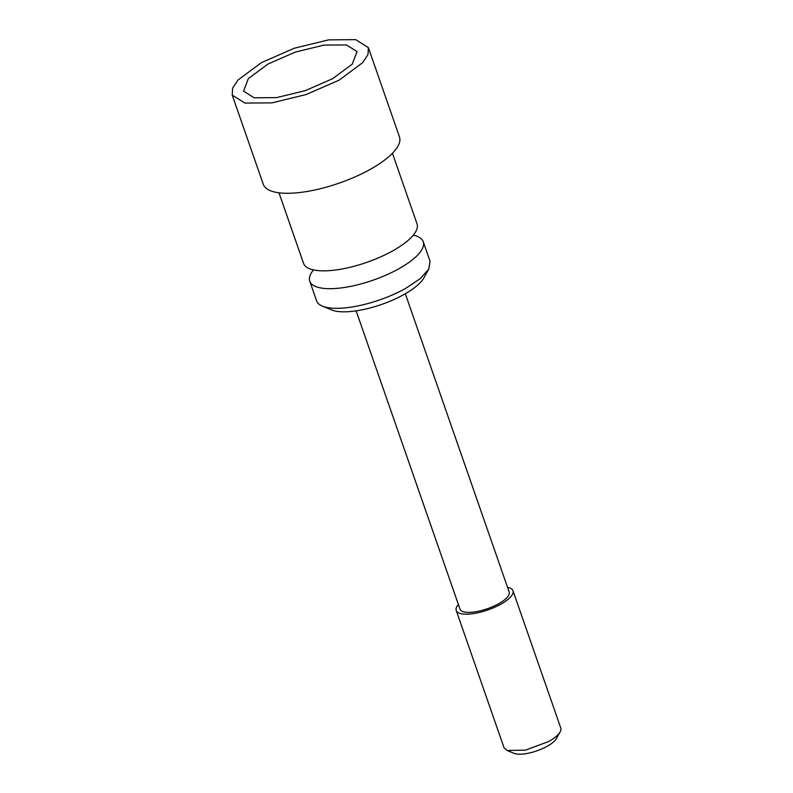 <?xml version="1.0" encoding="UTF-8"?>
<svg xmlns="http://www.w3.org/2000/svg" width="793" height="793" viewBox="0 0 793 793"><rect width="100%" height="100%" fill="white"/><g stroke="black" fill="none" stroke-linecap="round" stroke-linejoin="round"><path stroke-width="1.19" d="M278.977 192.798L303.55 263.365A60.08 19.855 -19.2 0 0 392.604 250.935A60.08 19.855 -19.2 0 0 417.019 223.844L392.446 153.287M413.292 235.154A60.08 19.855 160.8 0 1 423.234 241.696A60.08 19.855 160.8 0 1 398.82 268.777A60.08 19.855 160.8 0 1 309.766 281.208A60.08 19.855 160.8 0 1 313.493 269.907M309.766 281.208L316.595 300.844A60.08 19.855 -19.2 0 0 322.473 306.157A60.08 19.855 -19.2 0 0 405.649 288.414L420.26 278.621L428.745 269.154L430.054 261.333L423.234 241.696M322.473 306.157L331.742 309.954A52.07 17.208 -19.2 0 0 403.835 294.58A52.07 17.208 -19.2 0 0 423.858 277.877L428.765 269.144M356.136 310.866L460.009 609.143A26.03 8.604 -19.2 0 0 498.599 603.76A26.03 8.604 -19.2 0 0 509.175 592.024L405.302 293.737M507.55 587.345A30.035 9.932 160.8 0 1 512.962 590.706A30.035 9.932 160.8 0 1 500.75 604.246A30.035 9.932 160.8 0 1 456.223 610.461A30.035 9.932 160.8 0 1 458.384 604.464M506.985 750.446L514.092 753.35A23.899 7.9 -19.2 0 0 547.18 746.292A23.899 7.9 -19.2 0 0 556.369 738.63L560.126 731.939A30.035 9.932 -19.2 0 1 548.578 741.564L525.392 750.178L506.985 750.446L504.051 747.779L456.223 610.461M560.126 731.939A30.035 9.932 -19.2 0 0 560.78 728.024L512.962 590.706M339.087 80.152L306.267 94.506L271.9 102.872L244.888 103.07L232.22 95.071L232.607 88.182L237.93 80.063L261.521 62.568L294.342 48.214L328.699 39.858L355.71 39.65L368.378 47.649L367.992 54.539L362.669 62.657L339.087 80.152M267.984 64.035L295.333 52.07L323.97 45.102L346.482 44.933L357.038 51.604L352.27 64.104L332.624 78.685L305.265 90.65L276.628 97.618L254.117 97.787L243.56 91.116L248.328 78.616L267.984 64.035M232.22 95.071L263.296 184.313A72.094 23.83 -19.2 0 0 370.162 169.395A72.094 23.83 -19.2 0 0 399.464 136.902L368.378 47.649"/></g></svg>
